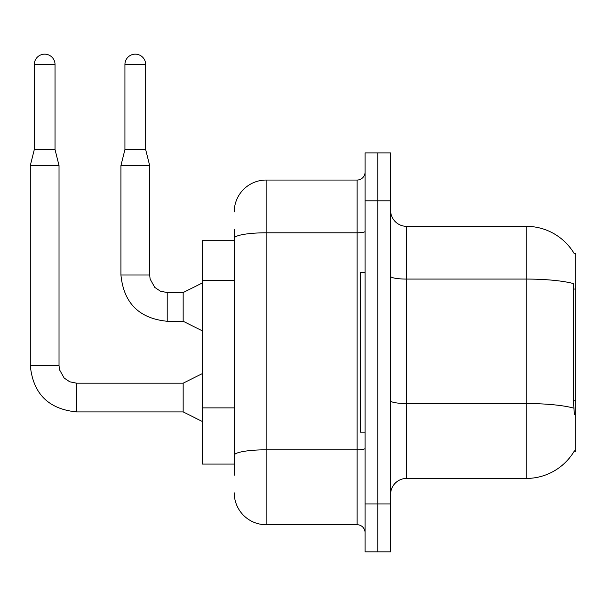 <?xml version="1.0" encoding="UTF-8"?>
<svg xmlns="http://www.w3.org/2000/svg" width="606" height="606" viewBox="0 0 606 606"><rect width="100%" height="100%" fill="white"/><g stroke="black" fill="none" stroke-linecap="round" stroke-linejoin="round"><path stroke-width="0.91" d="M574.253 253.656A55.85 55.85 0 0 0 526.235 226.326A55.85 55.85 0 0 1 574.253 253.656L575.7 253.452L575.7 451.318L574.132 451.318L574.412 450.841A55.85 55.85 0 0 1 526.235 478.445A55.85 55.85 0 0 0 574.132 451.318M234.227 269.079L234.227 229.522L234.227 240.688L202.313 240.688L202.313 464.082L234.227 464.082M390.605 494.398A15.953 15.953 0 0 1 406.558 478.445L526.235 478.445L526.235 226.326L406.558 226.326A15.953 15.953 0 0 1 390.605 210.373A15.953 15.953 0 0 0 406.558 226.326L406.558 478.445M377.833 503.972L377.833 551.846L390.605 551.846L390.605 503.972L377.833 503.972L377.833 551.846L365.07 551.846L365.07 503.972L377.833 503.972L377.833 200.798L377.833 503.972M365.07 503.972L365.07 152.924L377.833 152.924L377.833 200.798L377.833 152.924L390.605 152.924L390.605 503.972M574.412 414.618L573.39 400.755L573.617 283.638A55.85 9.696 180 0 0 526.235 279.071L406.558 279.071A15.953 2.772 0 0 1 390.605 276.298M234.227 475.255L234.227 229.522M234.227 211.964A31.913 31.913 0 0 1 266.14 180.05L266.14 524.72L357.093 524.72L357.093 180.05A7.976 7.976 0 0 0 365.07 172.074M266.14 180.05L357.093 180.05M234.227 460.893L234.227 419.072M365.07 532.697A7.976 7.976 0 0 0 357.093 524.72M266.14 524.72A31.913 31.913 0 0 1 234.227 492.807M365.07 272.602L360.282 272.602L360.282 432.169L365.07 432.169M55.032 149.576L34.292 149.576L34.292 64.524A10.37 10.37 0 0 1 44.662 54.154A10.37 10.37 0 0 1 55.032 64.524L55.032 149.576L59.024 165.536L59.024 365.63L59.509 369.736L64.16 378.038L69.728 381.788L76.576 383.212M202.313 421.481L183.163 411.906L183.163 383.181L202.313 373.607M183.163 411.906L76.576 411.906C48.503 409.133 33.072 393.703 30.3 365.63C33.072 393.703 48.503 409.133 76.576 411.906C48.503 409.133 33.072 393.703 30.3 365.63C33.072 393.703 48.503 409.133 76.576 411.906C48.503 409.133 33.072 393.703 30.3 365.63C33.072 393.703 48.503 409.133 76.576 411.906C48.503 409.133 33.072 393.703 30.3 365.63C33.072 393.703 48.503 409.133 76.576 411.906L76.576 383.181L69.728 381.788L64.16 378.038L59.509 369.736L59.024 365.63L30.3 365.63L30.3 165.536L59.024 165.536M145.667 149.576L124.927 149.576L124.927 64.524A10.37 10.37 0 0 1 135.297 54.154A10.37 10.37 0 0 1 145.667 64.524L145.667 149.576L149.659 165.536L149.659 274.995L150.144 279.108L154.795 287.411L160.363 291.16L167.211 292.577M202.313 330.846L183.163 321.271L183.163 292.546L202.313 282.972M183.163 321.271L167.211 321.271C139.13 318.498 123.707 303.068 120.935 274.995C123.707 303.068 139.13 318.498 167.211 321.271C139.13 318.498 123.707 303.068 120.935 274.995C123.707 303.068 139.13 318.498 167.211 321.271C139.13 318.498 123.707 303.068 120.935 274.995C123.707 303.068 139.13 318.498 167.211 321.271L167.211 292.546L160.363 291.16L154.795 287.411L150.144 279.108L149.659 274.995L120.935 274.995L120.935 165.536L149.659 165.536M575.7 400.755L573.39 400.755M575.7 289.054L573.39 289.054M234.227 280.245L202.313 280.245M234.227 407.899L202.313 407.899M573.784 408.149A55.85 9.696 180 0 0 526.235 403.535L406.558 403.535A15.953 2.772 0 0 1 390.605 400.763M390.605 200.798L365.07 200.798M365.07 448.425A7.976 1.386 0 0 1 357.093 449.811L266.14 449.811A31.913 5.545 180 0 0 234.227 455.348M234.227 238.34A31.913 5.545 180 0 1 266.14 232.795L357.093 232.795A7.976 1.386 0 0 0 365.07 231.409M34.292 64.524L55.032 64.524M124.927 64.524L145.667 64.524M59.024 365.63L59.509 369.736L64.16 378.038L69.728 381.788L76.576 383.181L69.728 381.788L64.16 378.038L59.509 369.736L59.024 365.63L59.509 369.736L64.16 378.038L69.728 381.788L76.576 383.181L69.728 381.788L64.16 378.038L59.509 369.736L59.024 365.63L59.509 369.736L64.16 378.038L69.728 381.788L76.576 383.181L69.728 381.788L64.16 378.038L59.509 369.736L59.024 365.63M149.659 274.995L150.144 279.108L154.795 287.411L160.363 291.16L167.211 292.546L160.363 291.16L154.795 287.411L150.144 279.108L149.659 274.995L150.144 279.108L154.795 287.411L160.363 291.16L167.211 292.546L160.363 291.16L154.795 287.411L150.144 279.108L149.659 274.995L150.144 279.108L154.795 287.411L160.363 291.16L167.211 292.546L183.163 292.546M183.163 383.181L76.576 383.181M34.292 149.576L30.3 165.536M120.935 274.995C123.707 303.068 139.13 318.498 167.211 321.271M124.927 149.576L120.935 165.536"/></g></svg>

